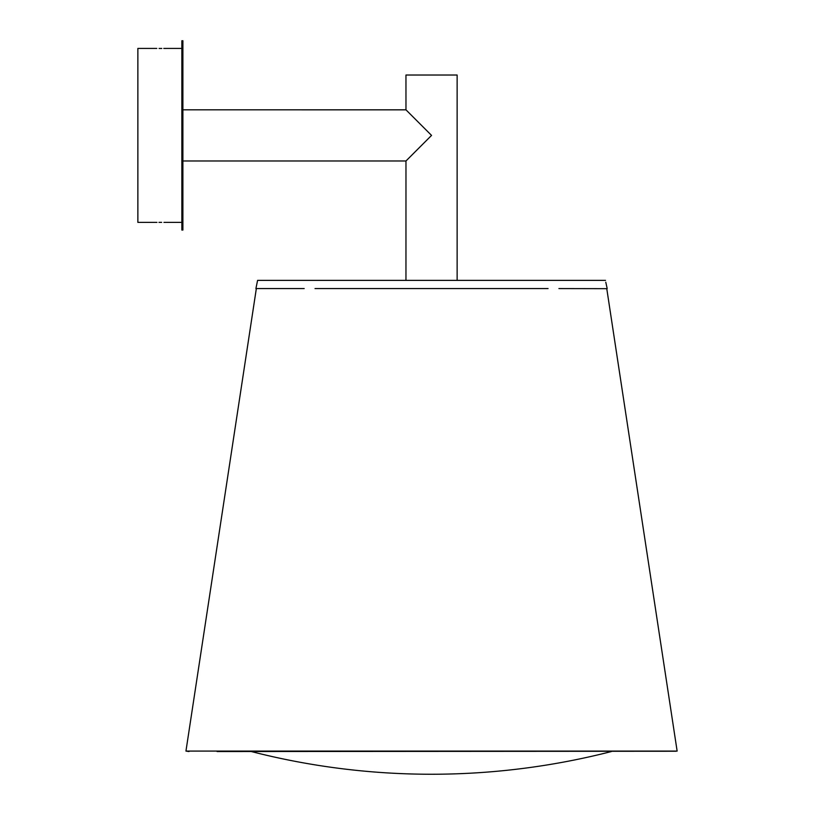 <?xml version="1.0" encoding="UTF-8"?>
<svg xmlns="http://www.w3.org/2000/svg" width="815" height="815" viewBox="0 0 815 815"><rect width="100%" height="100%" fill="white"/><g stroke="black" fill="none" stroke-linecap="round" stroke-linejoin="round"><path stroke-width="1.22" d="M186.564 751.175L185.952 751.084L256.338 288.581L185.952 751.084L677.133 751.084L606.757 288.581M605.504 280.37L257.591 280.37L255.91 288.581L304.178 288.581M185.952 751.084L677.133 751.084M217.096 751.542L676.114 751.236L217.096 751.542M189.009 751.542L186.981 751.236M548.067 288.581L315.028 288.581M606.768 288.673L558.917 288.581M251.326 751.542A725.106 725.106 0 0 0 611.382 751.542M457.134 280.37L457.134 75.031L405.962 75.031L405.972 109.831L431.543 135.402L405.972 160.983L182.886 160.983M405.972 109.831L182.886 109.821M405.962 280.37L405.972 160.983M181.867 230.054L181.867 40.75L182.886 40.75L182.886 230.054L181.867 230.054M159.098 48.452C156.123 48.421 156.123 48.421 159.098 48.452C156.123 48.421 156.123 48.421 159.098 48.452L161.655 48.452C164.63 48.421 164.63 48.421 161.655 48.452L161.788 48.452M181.867 48.421L163.784 48.431M156.796 48.421L137.867 48.421L137.867 222.383L156.969 222.383M161.655 222.352C164.63 222.383 164.63 222.383 161.655 222.352C164.63 222.383 164.63 222.383 161.655 222.352L159.098 222.352C156.123 222.383 156.123 222.383 159.098 222.352L158.966 222.352M605.779 282.184L607.185 288.581M163.958 222.383L181.867 222.383"/></g></svg>

